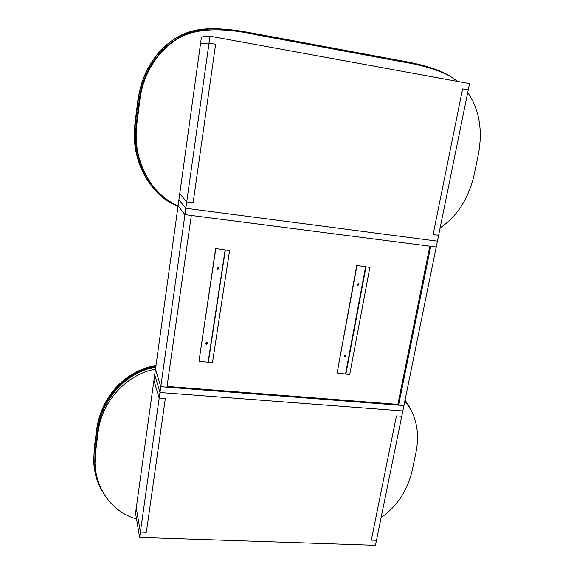 <?xml version="1.0" encoding="UTF-8"?>
<svg xmlns="http://www.w3.org/2000/svg" width="574" height="574" viewBox="0 0 574 574"><rect width="100%" height="100%" fill="white"/><g stroke="black" fill="none" stroke-linecap="round" stroke-linejoin="round"><path stroke-width="0.86" d="M447.175 74.67C435.623 68.715 420.075 64.109 400.537 60.851L256.047 34.002C221.55 26.418 195.634 27.365 178.306 36.851C158.173 48.123 141.735 71.563 138.37 99.359L135.392 123.152C133.326 142.869 136.526 160.368 144.992 175.644C153.409 190.389 164.422 200.563 178.033 206.159M451.049 76.808L449.141 75.617C438.428 69.339 422.22 64.36 400.509 60.657L256.04 33.809C220.251 27.172 198.317 26.196 179.397 36.011C160.526 46.15 142.402 67.768 138.155 99.316L135.177 123.101C133.986 133.312 134.273 142.768 136.038 151.479C143.12 179.684 157.104 197.973 178.005 206.339M148.788 182.152C142.739 173.628 138.434 163.339 135.887 151.278C134.122 142.589 133.835 133.146 135.026 122.958L137.997 99.223L138.37 99.359M209.984 36.198L201.445 36.951L200.541 43.466L209.015 43.1L215.609 44.291L193.115 202.744L186.729 201.897L185.833 208.276L437.424 241.159L438.615 235.304L433.119 234.572L462.594 88.884L468.233 89.903L469.518 83.596L209.984 36.198L209.015 43.1L215.609 44.291L193.115 202.744L186.729 201.897L179.755 193.689L178.923 199.73L185.833 208.276L437.424 241.159L436.233 246.999L430.751 246.289L398.607 405.158L403.931 405.574L160.792 386.697L155.461 369.297L160.792 386.697L184.943 214.633L436.233 246.999L402.833 410.948L159.974 392.508L160.792 386.697L166.941 387.177L191.314 215.451L184.943 214.633L185.833 208.276L178.923 199.73L153.932 380.354L159.163 398.306L165.298 398.758L146.348 532.241L140.393 532.033L139.64 537.422L375.468 545.3L376.487 540.292L371.306 540.112L396.433 415.913L401.743 416.308L402.833 410.948L159.974 392.508L154.693 374.836L159.974 392.508L159.163 398.306L165.298 398.758L146.348 532.241L140.393 532.033L136.268 508.019L135.55 513.17L139.64 537.422M179.755 193.689L186.729 201.897L209.015 43.1L200.541 43.466L179.755 193.689M201.309 30.522C173.14 32.854 143.88 61.231 139.36 99.517L136.375 123.302C135.177 133.247 135.478 142.682 137.272 151.615C139.669 163.231 144.067 173.535 150.46 182.539M457.621 81.422L451.2 76.902C439.612 70.337 423.354 65.328 402.431 61.877L257.145 34.914C222.504 27.344 196.652 28.27 179.576 37.69C159.601 48.883 143.242 72.166 139.884 99.84L136.877 123.769C135.672 133.771 135.973 143.27 137.782 152.254C143.407 178.492 159.07 197.793 178.083 205.779M440.129 227.892C457.098 216.391 468.384 198.913 473.973 175.465L478.429 154.155C482.849 130.033 479.276 109.483 467.71 92.5M433.119 234.572L462.594 88.884L468.233 89.903L438.615 235.304L433.119 234.572M167.048 386.417L397.868 404.39L429.84 246.174M184.943 214.633L178.091 205.757L184.943 214.633M215.659 248.499L199.006 361.146L212.452 362.768L229.578 250.601L215.659 248.499L229.578 250.601M199.006 361.146L215.788 248.657M207.479 342.778L206.418 343.977L205.779 343.632M218.68 267.793L217.668 269.206L217.101 268.933M208.305 362.409L225.331 250.092M208.132 362.051L225.13 249.855M206.841 342.434L207.644 343.101L206.568 344.271L205.765 343.596L206.841 342.434M218.113 267.52L218.902 268.158L217.826 269.428L217.037 268.783L218.113 267.52M356.748 265.418L337.103 373.035L349.695 374.557L369.864 267.405L356.748 265.418L369.864 267.405M337.103 373.035L356.978 265.583M345.462 355.249L344.142 356.468L345.103 355.127L345.749 355.557L344.78 356.885L344.135 356.447M358.678 283.635L357.53 285.084M345.878 374.234L365.968 266.939M345.555 373.868L365.616 266.688M358.427 283.563L359.03 283.943L358.083 285.386L357.473 284.998L358.427 283.563M397.868 404.39L398.607 405.158M155.87 366.341C128.519 370.165 100.959 396.555 96.941 429.883L94.409 450.066C92.794 464.574 95.004 477.439 101.038 488.646M410.905 410.008L405 400.329M412.139 412.455L408.509 405.208L405.043 400.121M155.906 366.097C129.315 370.617 102.524 392.494 96.748 429.797L94.222 449.987L93.67 460.75C94.251 472.976 97.271 483.365 102.739 491.925M93.871 464.51L94.15 449.263L96.676 429.108C102.473 391.748 129.308 369.907 155.992 365.473M136.268 508.019L140.393 532.033L159.163 398.306L153.932 380.354L136.268 508.019M155.748 367.238C128.971 371.069 101.813 397.079 97.86 429.94L95.327 450.124L94.789 460.987L95.148 466.26M155.461 369.276C129.042 373.387 101.95 399.504 98.097 432.179L95.549 452.463L95.004 463.383C96.167 491.674 114.269 513.048 136.512 518.846M381.122 517.533C396.957 506.519 407.31 490.878 412.182 470.623L416.021 452.269C419.3 435.264 417.183 420.455 409.685 407.841L404.849 401.061M371.306 540.112L396.433 415.913L401.743 416.308L376.487 540.292L371.306 540.112M135.392 123.152L135.026 122.958M139.36 99.517L139.884 99.84M136.375 123.302L136.877 123.769M96.941 429.883L96.676 429.108M94.409 450.066L94.15 449.263M97.86 429.94L98.097 432.179M95.327 450.124L95.549 452.463M137.782 152.254L137.272 151.615M93.605 460.004L93.67 460.75M95.004 463.383L94.789 460.987"/></g></svg>
